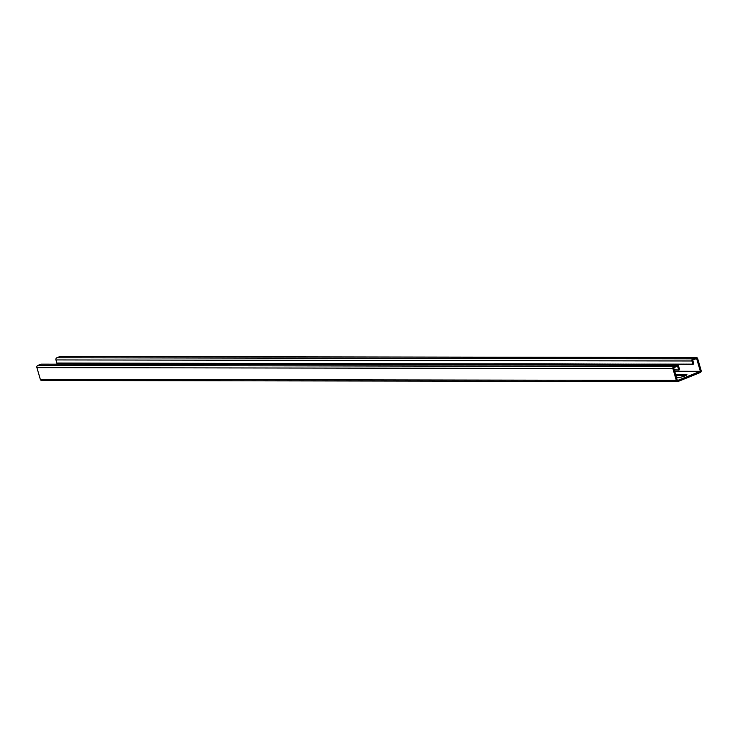 <?xml version="1.0" encoding="UTF-8"?>
<svg xmlns="http://www.w3.org/2000/svg" width="738" height="738" viewBox="0 0 738 738"><rect width="100%" height="100%" fill="white"/><g stroke="black" fill="none" stroke-linecap="round" stroke-linejoin="round"><path stroke-width="1.11" d="M692.927 364.351L691.949 360.974A1.688 1.439 90.1 0 1 692.844 358.825L695.86 357.607A1.688 1.439 90.1 0 1 697.687 358.659L701.1 370.393A1.688 1.439 90.1 0 1 700.205 372.552L678.148 381.454A1.688 1.439 -89.9 0 1 676.322 380.402L672.918 368.659A1.688 1.439 -89.9 0 1 673.812 366.509L676.829 365.282A1.688 1.439 -89.9 0 1 678.656 366.343L679.633 369.72L678.729 370.089L677.595 366.168L673.665 367.755L677.392 380.568L700.353 371.297L696.626 358.493L692.696 360.07L693.84 363.991L692.927 364.351L57.509 363.059M696.331 357.515L60.313 356.463A1.688 1.439 90.1 0 0 59.852 356.546L56.826 357.773A1.688 1.439 90.1 0 0 55.931 359.923L56.918 363.299M494.774 363.779L494.174 364.028M674.68 371.251L700.353 371.297M676.478 377.441L678.628 377.441A4.705 0.812 -16.2 0 0 683.812 376.325A4.705 0.812 -16.2 0 0 686.921 374.609A4.705 0.812 -16.2 0 0 686.183 374.397L679.228 374.387A4.705 0.812 -16.2 0 0 675.768 374.978M685.925 375.467L679.541 375.448A4.705 0.812 -16.2 0 0 676.073 376.048M62.573 364.175L62.269 363.151M58.505 363.059L57.905 363.299M61.485 363.068L60.894 363.308M60.498 363.059L59.898 363.308M62.481 363.068L61.881 363.308M63.477 363.068L62.878 363.308M64.464 363.068L63.874 363.308M65.461 363.068L64.87 363.308M66.457 363.078L65.857 363.317M67.453 363.078L66.854 363.317M68.44 363.078L67.85 363.317M69.437 363.078L68.837 363.317M70.433 363.078L69.833 363.317M71.429 363.078L70.83 363.327M72.416 363.087L71.826 363.327M73.413 363.087L72.813 363.327M74.409 363.087L73.809 363.327M75.396 363.087L74.806 363.327M76.392 363.087L75.793 363.327M77.389 363.096L76.789 363.336M78.385 363.096L77.785 363.336M79.372 363.096L78.782 363.336M80.368 363.096L79.769 363.336M81.365 363.096L80.765 363.336M82.361 363.096L81.761 363.345M83.348 363.105L82.757 363.345M84.344 363.105L83.745 363.345M85.34 363.105L84.741 363.345M86.328 363.105L85.737 363.345M87.324 363.105L86.724 363.345M88.32 363.105L87.721 363.354M89.316 363.114L88.717 363.354M90.304 363.114L89.713 363.354M91.3 363.114L90.7 363.354M92.296 363.114L91.697 363.354M93.292 363.114L92.693 363.354M94.279 363.124L93.689 363.364M95.276 363.124L94.676 363.364M96.272 363.124L95.672 363.364M97.259 363.124L96.669 363.364M98.255 363.124L97.656 363.364M99.252 363.124L98.652 363.373M100.248 363.133L99.648 363.373M101.235 363.133L100.645 363.373M102.231 363.133L101.632 363.373M103.228 363.133L102.628 363.373M104.224 363.133L103.624 363.373M105.211 363.142L104.621 363.382M106.207 363.142L105.608 363.382M107.204 363.142L106.604 363.382M108.191 363.142L107.6 363.382M109.187 363.142L108.587 363.382M110.183 363.142L109.584 363.391M111.18 363.151L110.58 363.391M112.167 363.151L111.576 363.391M113.163 363.151L112.563 363.391M114.159 363.151L113.56 363.391M115.156 363.151L114.556 363.391M116.143 363.151L115.552 363.4M117.139 363.161L116.539 363.4M118.135 363.161L117.536 363.4M119.122 363.161L118.532 363.4M120.119 363.161L119.519 363.4M121.115 363.161L120.515 363.4M122.111 363.17L121.512 363.41M123.098 363.17L122.508 363.41M124.095 363.17L123.495 363.41M125.091 363.17L124.491 363.41M126.087 363.17L125.488 363.41M127.074 363.17L126.484 363.419M128.071 363.179L127.471 363.419M129.067 363.179L128.467 363.419M130.054 363.179L129.464 363.419M131.05 363.179L130.451 363.419M132.047 363.179L131.447 363.419M133.043 363.188L132.443 363.428M134.03 363.188L133.44 363.428M135.026 363.188L134.427 363.428M136.023 363.188L135.423 363.428M137.019 363.188L136.419 363.428M138.006 363.188L137.416 363.437M139.002 363.197L138.403 363.437M139.999 363.197L139.399 363.437M140.986 363.197L140.395 363.437M141.982 363.197L141.382 363.437M142.978 363.197L142.379 363.437M143.975 363.197L143.375 363.447M144.962 363.207L144.371 363.447M145.958 363.207L145.358 363.447M146.954 363.207L146.355 363.447M147.941 363.207L147.351 363.447M148.938 363.207L148.347 363.447M149.934 363.216L149.334 363.456M150.93 363.216L150.331 363.456M151.917 363.216L151.327 363.456M152.914 363.216L152.314 363.456M153.91 363.216L153.31 363.456M154.906 363.216L154.307 363.465M155.893 363.225L155.303 363.465M156.89 363.225L156.29 363.465M157.886 363.225L157.286 363.465M158.873 363.225L158.283 363.465M159.869 363.225L159.27 363.465M160.866 363.234L160.266 363.474M161.862 363.234L161.262 363.474M162.849 363.234L162.259 363.474M163.845 363.234L163.246 363.474M164.842 363.234L164.242 363.474M165.838 363.234L165.238 363.483M166.825 363.244L166.234 363.483M167.821 363.244L167.222 363.483M168.817 363.244L168.218 363.483M169.805 363.244L169.214 363.483M170.801 363.244L170.201 363.483M171.797 363.244L171.198 363.493M172.793 363.253L172.194 363.493M173.781 363.253L173.19 363.493M174.777 363.253L174.177 363.493M175.773 363.253L175.174 363.493M176.769 363.253L176.17 363.493M177.757 363.262L177.166 363.502M178.753 363.262L178.153 363.502M179.749 363.262L179.149 363.502M180.736 363.262L180.146 363.502M181.732 363.262L181.133 363.502M182.729 363.262L182.129 363.511M183.725 363.271L183.125 363.511M184.712 363.271L184.122 363.511M185.708 363.271L185.109 363.511M186.705 363.271L186.105 363.511M187.701 363.271L187.101 363.511M188.688 363.281L188.098 363.52M189.684 363.281L189.085 363.52M190.681 363.281L190.081 363.52M191.668 363.281L191.077 363.52M192.664 363.281L192.064 363.52M193.66 363.281L193.061 363.53M194.657 363.29L194.057 363.53M195.644 363.29L195.053 363.53M196.64 363.29L196.04 363.53M197.636 363.29L197.037 363.53M198.633 363.29L198.033 363.53M199.62 363.29L199.029 363.539M200.616 363.299L200.016 363.539M201.612 363.299L201.013 363.539M202.599 363.299L202.009 363.539M203.596 363.299L202.996 363.539M204.592 363.299L203.992 363.539M205.588 363.308L204.989 363.548M206.575 363.308L205.985 363.548M207.572 363.308L206.972 363.548M208.568 363.308L207.968 363.548M209.564 363.308L208.965 363.548M210.551 363.308L209.961 363.557M211.548 363.317L210.948 363.557M212.544 363.317L211.944 363.557M213.531 363.317L212.941 363.557M214.527 363.317L213.928 363.557M215.524 363.317L214.924 363.557M216.52 363.327L215.92 363.566M217.507 363.327L216.917 363.566M218.503 363.327L217.904 363.566M219.5 363.327L218.9 363.566M220.496 363.327L219.896 363.566M221.483 363.327L220.893 363.576M222.479 363.336L221.88 363.576M223.476 363.336L222.876 363.576M224.463 363.336L223.872 363.576M225.459 363.336L224.859 363.576M226.455 363.336L225.856 363.576M227.452 363.336L226.852 363.585M228.439 363.345L227.848 363.585M229.435 363.345L228.835 363.585M230.431 363.345L229.832 363.585M231.418 363.345L230.828 363.585M232.415 363.345L231.824 363.585M233.411 363.354L232.811 363.594M234.407 363.354L233.808 363.594M235.394 363.354L234.804 363.594M236.391 363.354L235.791 363.594M237.387 363.354L236.787 363.594M238.383 363.354L237.784 363.603M239.37 363.364L238.78 363.603M240.367 363.364L239.767 363.603M241.363 363.364L240.763 363.603M242.35 363.364L241.76 363.603M243.346 363.364L242.747 363.603M244.343 363.373L243.743 363.613M245.339 363.373L244.739 363.613M246.326 363.373L245.736 363.613M247.322 363.373L246.723 363.613M248.319 363.373L247.719 363.613M249.315 363.373L248.715 363.622M250.302 363.382L249.712 363.622M251.298 363.382L250.699 363.622M252.295 363.382L251.695 363.622M253.282 363.382L252.691 363.622M254.278 363.382L253.678 363.622M255.274 363.382L254.675 363.631M59.501 363.059L58.902 363.299M678.729 370.089L674.255 369.766M42.14 380.393A1.688 1.439 -89.9 0 1 40.313 379.341L36.9 367.607A1.688 1.439 -89.9 0 1 37.795 365.448L40.811 364.231A1.688 1.439 -89.9 0 1 41.282 364.138L677.3 365.199M692.53 364.111L691.94 364.351M689.55 364.102L688.96 364.351M690.547 364.111L689.947 364.351M688.563 364.102L687.964 364.341M687.567 364.102L686.967 364.341M686.571 364.102L685.971 364.341M685.574 364.102L684.984 364.341M684.587 364.102L683.988 364.341M683.591 364.092L682.991 364.341M682.595 364.092L681.995 364.332M681.598 364.092L681.008 364.332M680.611 364.092L680.012 364.332M679.615 364.092L679.015 364.332M678.619 364.092L678.028 364.332M677.632 364.083L677.032 364.323M676.635 364.083L676.036 364.323M675.639 364.083L675.039 364.323M674.643 364.083L674.052 364.323M673.656 364.083L673.056 364.323M672.659 364.074L672.06 364.323M671.663 364.074L671.063 364.314M670.667 364.074L670.076 364.314M669.68 364.074L669.08 364.314M668.683 364.074L668.084 364.314M667.687 364.074L667.097 364.314M666.7 364.065L666.1 364.304M665.704 364.065L665.104 364.304M664.707 364.065L664.108 364.304M663.711 364.065L663.121 364.304M662.724 364.065L662.124 364.304M661.728 364.055L661.128 364.304M660.731 364.055L660.132 364.295M659.735 364.055L659.145 364.295M658.748 364.055L658.148 364.295M657.752 364.055L657.152 364.295M656.755 364.055L656.165 364.295M655.768 364.046L655.169 364.295M654.772 364.046L654.172 364.286M653.776 364.046L653.176 364.286M652.779 364.046L652.189 364.286M651.792 364.046L651.193 364.286M650.796 364.046L650.196 364.286M649.8 364.037L649.2 364.277M648.803 364.037L648.213 364.277M647.816 364.037L647.217 364.277M646.82 364.037L646.22 364.277M645.824 364.037L645.233 364.277M644.837 364.028L644.237 364.277M643.84 364.028L643.241 364.268M642.844 364.028L642.245 364.268M641.848 364.028L641.257 364.268M640.861 364.028L640.261 364.268M639.864 364.028L639.265 364.268M638.868 364.019L638.269 364.258M637.872 364.019L637.281 364.258M636.885 364.019L636.285 364.258M635.888 364.019L635.289 364.258M634.892 364.019L634.302 364.258M633.905 364.009L633.305 364.258M632.909 364.009L632.309 364.249M631.913 364.009L631.313 364.249M630.916 364.009L630.326 364.249M629.929 364.009L629.33 364.249M628.933 364.009L628.333 364.249M627.937 364L627.346 364.249M626.94 364L626.35 364.24M625.953 364L625.354 364.24M624.957 364L624.357 364.24M623.961 364L623.37 364.24M622.973 364L622.374 364.24M621.977 363.991L621.378 364.231M620.981 363.991L620.381 364.231M619.985 363.991L619.394 364.231M618.997 363.991L618.398 364.231M618.001 363.991L617.402 364.231M617.005 363.982L616.415 364.231M616.009 363.982L615.418 364.221M615.022 363.982L614.422 364.221M614.025 363.982L613.426 364.221M613.029 363.982L612.439 364.221M612.042 363.982L611.442 364.221M611.046 363.972L610.446 364.212M610.049 363.972L609.45 364.212M609.053 363.972L608.463 364.212M608.066 363.972L607.466 364.212M607.07 363.972L606.47 364.212M606.073 363.963L605.483 364.212M605.086 363.963L604.487 364.203M604.09 363.963L603.49 364.203M603.094 363.963L602.494 364.203M602.097 363.963L601.507 364.203M601.11 363.963L600.511 364.203M600.114 363.954L599.514 364.203M599.118 363.954L598.518 364.194M598.121 363.954L597.531 364.194M597.134 363.954L596.535 364.194M596.138 363.954L595.538 364.194M595.142 363.954L594.551 364.194M594.155 363.945L593.555 364.185M593.158 363.945L592.559 364.185M592.162 363.945L591.562 364.185M591.166 363.945L590.575 364.185M590.179 363.945L589.579 364.185M589.182 363.935L588.583 364.185M588.186 363.935L587.586 364.175M587.19 363.935L586.599 364.175M586.203 363.935L585.603 364.175M585.206 363.935L584.607 364.175M584.21 363.935L583.62 364.175M583.223 363.926L582.623 364.166M582.227 363.926L581.627 364.166M581.23 363.926L580.631 364.166M580.234 363.926L579.644 364.166M579.247 363.926L578.647 364.166M578.251 363.917L577.651 364.166M577.254 363.917L576.655 364.157M576.258 363.917L575.668 364.157M575.271 363.917L574.671 364.157M574.275 363.917L573.675 364.157M573.278 363.917L572.688 364.157M572.291 363.908L571.692 364.157M571.295 363.908L570.695 364.148M570.299 363.908L569.699 364.148M569.302 363.908L568.712 364.148M568.315 363.908L567.716 364.148M567.319 363.908L566.719 364.148M566.323 363.899L565.723 364.138M565.326 363.899L564.736 364.138M564.339 363.899L563.74 364.138M563.343 363.899L562.743 364.138M562.347 363.899L561.756 364.138M561.36 363.889L560.76 364.138M560.363 363.889L559.764 364.129M559.367 363.889L558.767 364.129M558.371 363.889L557.78 364.129M557.384 363.889L556.784 364.129M556.387 363.889L555.788 364.129M555.391 363.88L554.791 364.12M554.395 363.88L553.804 364.12M553.408 363.88L552.808 364.12M552.411 363.88L551.812 364.12M551.415 363.88L550.825 364.12M550.428 363.871L549.828 364.12M549.432 363.871L548.832 364.111M548.435 363.871L547.836 364.111M547.439 363.871L546.849 364.111M546.452 363.871L545.852 364.111M545.456 363.871L544.856 364.111M544.46 363.862L543.869 364.111M543.463 363.862L542.873 364.102M542.476 363.862L541.876 364.102M541.48 363.862L540.88 364.102M540.484 363.862L539.893 364.102M539.496 363.862L538.897 364.102M538.5 363.852L537.901 364.092M537.504 363.852L536.904 364.092M536.508 363.852L535.917 364.092M535.52 363.852L534.921 364.092M534.524 363.852L533.925 364.092M533.528 363.843L532.937 364.092M532.541 363.843L531.941 364.083M531.545 363.843L530.945 364.083M530.548 363.843L529.949 364.083M529.552 363.843L528.962 364.083M528.565 363.843L527.965 364.083M527.569 363.834L526.969 364.074M526.572 363.834L525.973 364.074M525.576 363.834L524.986 364.074M524.589 363.834L523.989 364.074M523.593 363.834L522.993 364.074M522.596 363.825L522.006 364.074M521.609 363.825L521.01 364.065M520.613 363.825L520.013 364.065M519.617 363.825L519.017 364.065M518.62 363.825L518.03 364.065M517.633 363.825L517.034 364.065M516.637 363.816L516.037 364.065M515.641 363.816L515.041 364.055M514.644 363.816L514.054 364.055M513.657 363.816L513.058 364.055M512.661 363.816L512.061 364.055M511.665 363.816L511.074 364.055M510.678 363.806L510.078 364.046M509.681 363.806L509.082 364.046M508.685 363.806L508.085 364.046M507.689 363.806L507.098 364.046M506.702 363.806L506.102 364.046M505.705 363.797L505.106 364.046M504.709 363.797L504.109 364.037M503.713 363.797L503.122 364.037M502.726 363.797L502.126 364.037M501.729 363.797L501.13 364.037M500.733 363.797L500.143 364.037M499.746 363.788L499.146 364.028M498.75 363.788L498.15 364.028M497.753 363.788L497.154 364.028M496.757 363.788L496.167 364.028M495.77 363.788L495.17 364.028M691.543 364.111L690.943 364.351M677.733 370.079L678.333 369.839M674.753 370.079L675.353 369.839M675.75 370.079L676.349 369.839M676.746 370.079L677.336 369.839M691.949 360.974L55.931 359.923M695.86 357.607L59.852 356.546M692.844 358.825L56.826 357.773M676.322 380.402L40.313 379.341M672.918 368.659L36.9 367.607M673.812 366.509L37.795 365.448M676.829 365.282L40.811 364.231M686.183 374.397L686.414 375.181M679.228 374.387L679.541 375.448M677.687 381.537L41.669 380.485"/></g></svg>
